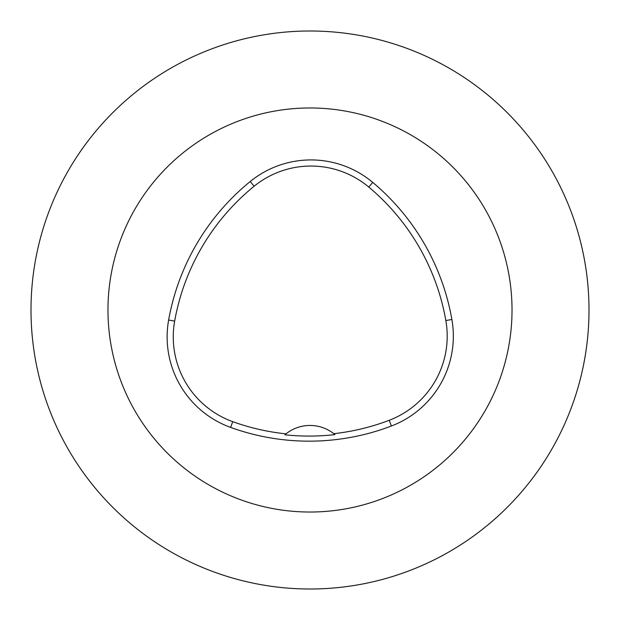 <?xml version="1.0" encoding="UTF-8"?>
<svg xmlns="http://www.w3.org/2000/svg" width="620" height="620" viewBox="0 0 620 620"><rect width="100%" height="100%" fill="white"/><g stroke="black" fill="none" stroke-linecap="round" stroke-linejoin="round"><path stroke-width="0.93" d="M107.965 310A202.035 202.035 0 0 1 411.014 135.036A202.035 202.035 0 0 1 411.014 484.964A202.035 202.035 0 0 1 107.965 310M168.632 320.021A230.896 230.896 0 0 1 250.248 181.497A96.209 96.209 0 0 1 372.721 182.381A230.896 230.896 0 0 1 451.887 319.486A96.209 96.209 0 0 1 391.414 426.002A230.896 230.896 0 0 1 230.64 427.42A96.209 96.209 0 0 1 168.632 320.021L174.662 321.098A224.773 224.773 0 0 1 254.107 186.248A90.086 90.086 0 0 1 368.792 187.077A224.773 224.773 0 0 1 445.85 320.548A90.086 90.086 0 0 1 389.228 420.282A224.773 224.773 0 0 1 333.793 433.682L334.916 434.604A225.812 225.812 0 0 1 284.882 434.775A38.486 38.486 0 0 1 285.998 433.845L284.882 434.775M333.793 433.682A38.486 38.486 0 0 0 285.998 433.845A224.773 224.773 0 0 1 232.725 421.662A90.086 90.086 0 0 1 174.662 321.098M31 310A279 279 0 0 1 449.5 68.378A279 279 0 0 1 449.5 551.622A279 279 0 0 1 31 310M254.107 186.248L250.248 181.497M368.792 187.077L372.721 182.381M445.85 320.548L451.887 319.486M389.228 420.282L391.414 426.002M232.725 421.662L230.64 427.42"/></g></svg>
